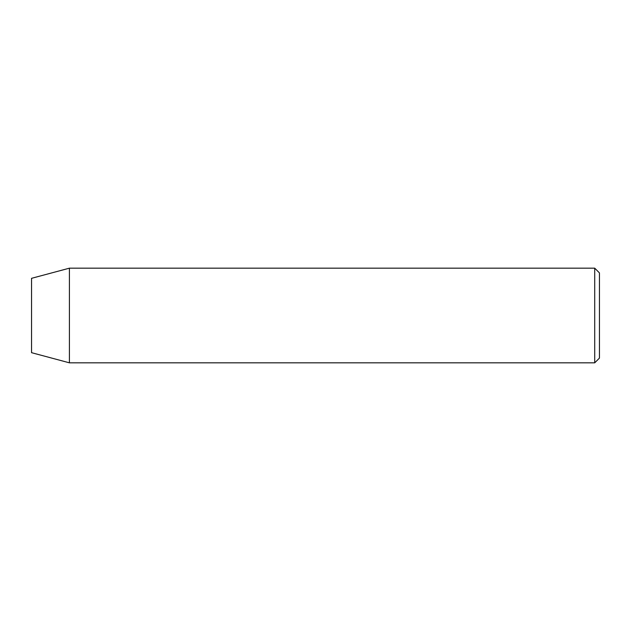<?xml version="1.0" encoding="UTF-8"?>
<svg xmlns="http://www.w3.org/2000/svg" width="631" height="631" viewBox="0 0 631 631"><rect width="100%" height="100%" fill="white"/><g stroke="black" fill="none" stroke-linecap="round" stroke-linejoin="round"><path stroke-width="0.95" d="M594.717 268.175L599.45 272.907L599.45 358.092L594.717 362.825L594.717 268.175L69.41 268.175L69.41 362.825L594.717 362.825M69.41 268.175L31.55 278.318L31.55 352.682L69.41 362.825"/></g></svg>
